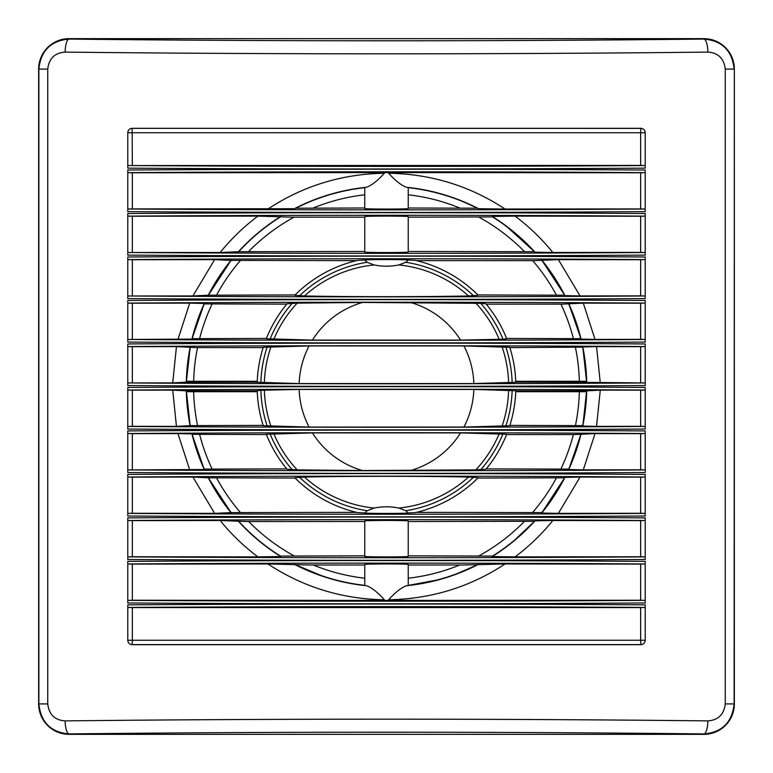 <?xml version="1.0" encoding="UTF-8"?>
<svg xmlns="http://www.w3.org/2000/svg" width="773" height="773" viewBox="0 0 773 773"><rect width="100%" height="100%" fill="white"/><g stroke="black" fill="none" stroke-linecap="round" stroke-linejoin="round"><path stroke-width="1.16" d="M190.129 425.633L176.457 426.377L172.717 390.114L186.312 390.848A200.226 200.226 0 0 0 190.129 425.633L263.129 425.401M238.432 521.292A200.226 200.226 0 0 0 280.029 556.077L280.792 556.55L257.902 556.889C243.882 546.356 231.301 534.23 220.17 520.509L246.684 521.524L364.759 521.524M230.963 512.596L214.633 513.369L192.921 477.057L208.304 477.811A200.226 200.226 0 0 0 230.963 512.596L356.662 512.364M208.304 477.811L295.102 478.043M192.062 434.329A200.226 200.226 0 0 0 204.111 469.114L286.773 468.882M192.071 434.329L266.405 434.561M280.029 556.077L364.759 555.845M132.347 600.244L127.787 600.36C300.262 601.471 472.738 601.471 645.213 600.36L640.653 600.244L640.653 564.087L645.213 563.971C472.738 562.86 300.262 562.86 127.787 563.971L132.347 564.087L132.347 600.244L384.365 600.408L384.365 599.761C342.091 599.094 303.267 587.161 267.902 563.961L309.587 565.005L364.759 565.005M509.871 347.599L582.823 347.145M408.241 251.476L534.558 251.708A200.226 200.226 0 0 0 492.971 216.923L408.241 217.155M416.338 260.636L534.607 260.636L558.367 259.631L580.079 295.943L640.653 295.875L640.653 259.718L558.367 259.631M477.898 294.957L564.696 295.189A200.226 200.226 0 0 0 542.037 260.404M486.227 304.118L562.541 304.118L583.296 303.132L595.036 339.415L640.653 339.357L640.653 303.2L583.296 303.132M506.595 338.439L580.938 338.671A200.226 200.226 0 0 0 568.889 303.886M408.241 207.995L477.637 208.227M408.241 565.005L463.414 565.005L505.098 563.961C469.897 587.103 431.073 599.036 388.635 599.761L388.635 600.408L640.653 600.244M408.241 555.845L492.961 556.077A200.226 200.226 0 0 0 534.568 521.292L408.241 521.524M509.871 425.401L582.871 425.633A200.226 200.226 0 0 0 586.688 390.848L600.283 390.114L596.543 426.377L640.653 426.319L640.653 390.162L600.283 390.114M506.595 434.561L574.832 434.561L595.036 433.585L583.296 469.868L640.653 469.8L640.653 433.643L595.036 433.585M486.227 468.882L568.889 469.114A200.226 200.226 0 0 0 580.938 434.329M477.898 478.043L564.696 477.811A200.226 200.226 0 0 1 542.037 512.596L541.757 512.596A200.014 200.014 0 0 0 564.454 477.811M416.338 512.364L541.757 512.596M65.135 720.89A13.044 3.952 89.4 0 0 69.087 733.925L69.087 734.35A30.437 30.437 0 0 1 38.65 703.913L38.65 69.087A30.437 30.437 0 0 1 69.087 38.65L703.913 38.65A30.437 30.437 0 0 1 734.35 69.087L734.128 703.913C732.205 722.33 722.137 732.34 703.913 733.925C498.933 731.645 274.067 731.645 69.087 733.925C50.873 732.35 40.805 722.349 38.872 703.913L38.872 69.087C40.795 50.67 50.863 40.66 69.087 39.075A13.044 3.952 90.6 0 0 65.135 52.11C54.815 52.796 49.018 58.458 47.742 69.087L47.742 703.913C49.037 714.561 54.835 720.223 65.135 720.89C272.666 718.61 500.334 718.61 707.865 720.89C718.185 720.204 723.982 714.542 725.258 703.913L725.258 69.087C723.963 58.439 718.165 52.777 707.865 52.11C500.334 54.39 272.666 54.39 65.135 52.11M725.258 703.913L734.35 703.913L734.35 69.087M734.35 703.913A30.437 30.437 0 0 1 703.913 734.35L703.913 733.925A13.044 3.952 90.6 0 0 707.865 720.89M69.087 734.35L703.913 734.35M477.666 208.227A200.226 200.226 0 0 0 408.241 187.453L408.241 208.507C409.294 209.241 363.706 209.241 364.759 208.507L364.759 187.453A200.226 200.226 0 0 0 295.334 208.227L364.759 207.995M280.029 216.923A200.226 200.226 0 0 0 238.432 251.708L220.17 252.491C231.33 238.741 243.91 226.615 257.902 216.111L291.112 217.155L364.759 217.155M238.432 251.708L364.759 251.476M190.129 347.367A200.226 200.226 0 0 0 186.312 382.152L172.717 382.886L176.457 346.623L196.071 347.599L263.129 347.599M286.773 304.118L204.111 303.886A200.226 200.226 0 0 0 192.062 338.671L266.405 338.439M208.304 295.189L192.921 295.943L214.633 259.631L230.963 260.404A200.226 200.226 0 0 0 208.304 295.189L295.102 294.957M230.963 260.404L356.662 260.636M388.635 599.761C395.515 592.166 401.467 587.49 406.492 585.731C431.991 583.103 456.031 575.953 478.613 564.29L453.935 575.035M295.334 564.773A200.226 200.226 0 0 0 364.759 585.548L364.759 564.493C363.706 563.759 409.294 563.759 408.241 564.493L408.241 585.548A200.226 200.226 0 0 0 477.666 564.773M324.051 576.745L294.387 564.3C316.969 575.953 341.009 583.103 366.508 585.731C371.552 587.509 377.504 592.186 384.365 599.761M364.759 521.012C363.706 520.277 409.294 520.277 408.241 521.012L408.241 556.357C409.294 557.091 363.706 557.091 364.759 556.357L364.759 521.012M515.098 556.889L492.208 556.55C508.199 546.579 522.451 534.674 534.974 520.847L552.83 520.509C541.825 534.104 529.254 546.231 515.098 556.889L640.653 556.763L640.653 520.606L552.83 520.509M640.653 520.606L645.213 520.49C472.738 519.379 300.262 519.379 127.787 520.49L132.347 520.606L132.347 556.763L127.787 556.879C300.262 557.99 472.738 557.99 645.213 556.879L640.653 556.763M220.17 520.509L132.347 520.606M257.902 556.889L132.347 556.763M640.653 564.087L505.098 563.961M267.902 563.961L132.347 564.087M505.098 209.039L478.613 208.71C455.944 197.009 431.904 189.858 406.492 187.269C401.467 185.51 395.515 180.834 388.635 173.239C431.044 173.944 469.868 185.887 505.098 209.039L640.653 208.913L640.653 172.756L388.635 172.592L388.635 173.239M295.334 208.227L294.387 208.71C316.901 197.057 340.941 189.916 366.508 187.269C371.552 185.491 377.504 180.814 384.365 173.239L384.365 172.592L132.347 172.756L132.347 208.913L127.787 209.029C300.262 210.14 472.738 210.14 645.213 209.029L640.653 208.913M280.792 216.45C264.83 226.392 250.568 238.297 238.026 252.153M552.83 252.491L534.974 252.153C522.287 238.181 508.035 226.276 492.208 216.45L515.098 216.111C529.109 226.634 541.689 238.76 552.83 252.491L640.653 252.394L640.653 216.237L515.098 216.111M231.32 259.96L208.092 295.605M564.696 295.189L541.68 259.96M177.964 339.415L189.704 303.132L204.294 303.47L191.965 339.076L127.787 339.473C300.262 340.584 472.738 340.584 645.213 339.473L640.653 339.357M580.938 338.671L568.706 303.47M190.206 346.971L186.312 382.548M238.026 520.847C250.539 534.684 264.801 546.579 280.792 556.55M208.092 477.395L231.32 513.04M558.367 513.369L541.68 513.04L564.908 477.395L580.079 477.057L558.367 513.369L640.653 513.282L640.653 477.125L580.079 477.057M192.013 434.097L204.294 469.53L127.787 469.916C300.262 471.028 472.738 471.028 645.213 469.916L640.653 469.8M568.889 469.114L581.035 433.924M186.312 390.452L190.206 426.029M582.871 425.633L586.688 390.452M186.312 390.848L257.216 390.848M260.849 390.297L257.216 390.761A129.362 129.362 0 0 0 263.235 425.72L309.084 427.063L463.916 427.063L509.765 425.72A129.362 129.362 0 0 0 515.784 390.761L473.839 389.418L299.161 389.418L260.849 390.297A125.709 125.709 0 0 0 267.216 426.184M515.784 390.848L586.688 390.848M640.653 390.162L645.213 390.046C472.738 388.935 300.262 388.935 127.787 390.046L132.347 390.162L132.347 426.319L127.787 426.435C300.262 427.546 472.738 427.546 645.213 426.435L640.653 426.319M172.717 390.114L132.347 390.162M186.312 382.152L257.216 382.152M172.717 382.886L127.787 382.954C300.262 384.065 472.738 384.065 645.213 382.954L586.688 382.364M515.784 382.152L586.688 382.152A200.226 200.226 0 0 0 582.871 347.367M515.784 382.239L473.839 383.582L299.161 383.582L257.216 382.239A129.362 129.362 0 0 1 263.235 347.28L309.084 345.937L463.916 345.937L509.765 347.28A129.362 129.362 0 0 1 515.784 382.239A129.362 129.362 0 0 0 509.765 347.28M586.688 382.548L582.794 346.971L596.543 346.623L600.283 382.886M362.527 470.544L297.17 469.868L287.034 469.201A129.362 129.362 0 0 1 266.279 434.242L312.447 432.899L460.553 432.899L506.721 434.242A129.362 129.362 0 0 1 485.966 469.201L475.83 469.868L362.527 470.544A87.397 87.397 0 0 1 312.447 432.899M640.653 433.643L645.213 433.527C472.738 432.416 300.262 432.416 127.787 433.527L132.347 433.643L132.347 469.8M189.704 469.868L177.964 433.585L132.347 433.643M177.964 433.585L191.965 433.924L193.656 440.359M176.457 426.377L132.347 426.319M582.794 426.029L596.543 426.377M364.875 512.934L358.034 512.683A129.362 129.362 0 0 1 294.784 477.724L304.465 477.057C346.198 476.091 426.889 476.091 468.535 477.057L478.216 477.724A129.362 129.362 0 0 1 414.966 512.683L408.125 512.934C406.704 513.601 366.296 513.601 364.875 512.934L367.194 510.721L374.171 508.064C382.384 506.383 390.597 506.383 398.829 508.064L405.806 510.721L408.125 512.934M640.653 477.125L645.213 477.009C472.738 475.897 300.262 475.897 127.787 477.009L132.347 477.125L132.347 513.282L127.787 513.398C300.262 514.509 472.738 514.509 645.213 513.398L640.653 513.282M192.921 477.057L132.347 477.125M568.706 469.53L583.296 469.868M214.633 513.369L132.347 513.282M640.653 382.838L640.653 346.681L596.543 346.623M640.653 346.681L645.213 346.565C472.738 345.454 300.262 345.454 127.787 346.565L132.347 346.681L132.347 382.838M176.457 346.623L132.347 346.681M502.972 339.221L506.721 338.758A129.362 129.362 0 0 0 485.966 303.799L480.767 303.335A125.709 125.709 0 0 1 502.972 339.221L460.553 340.101L312.447 340.101A87.397 87.397 0 0 1 362.527 302.456L480.767 303.335M266.279 338.758A129.362 129.362 0 0 1 287.034 303.799A129.362 129.362 0 0 0 266.279 338.758L312.447 340.101M581.035 339.076L595.036 339.415M640.653 303.2L645.213 303.084C472.738 301.972 300.262 301.972 127.787 303.084L132.347 303.2L132.347 339.357M189.704 303.132L132.347 303.2M287.034 303.799L297.17 303.132L362.527 302.456M294.784 295.276A129.362 129.362 0 0 1 358.034 260.317A129.362 129.362 0 0 0 294.784 295.276L304.465 295.943C345.898 296.909 427.208 296.909 468.535 295.943L478.216 295.276A129.362 129.362 0 0 0 414.966 260.317L408.125 260.066C406.704 259.399 366.296 259.399 364.875 260.066L367.194 262.279L374.171 264.936C382.384 266.617 390.597 266.617 398.829 264.936L405.806 262.279L408.125 260.066M192.921 295.943L127.787 295.991C300.262 297.103 472.738 297.103 645.213 295.991L640.653 295.875M564.908 295.605L580.079 295.943M640.653 259.718L645.213 259.602C472.738 258.491 300.262 258.491 127.787 259.602L132.347 259.718L132.347 295.875M214.633 259.631L132.347 259.718M358.034 260.317L364.875 260.066M408.241 251.988C409.294 252.723 363.706 252.723 364.759 251.988L364.759 216.643C363.706 215.909 409.294 215.909 408.241 216.643L408.241 251.988M220.17 252.491L127.787 252.51C300.262 253.621 472.738 253.621 645.213 252.51L640.653 252.394M132.347 208.913L294.387 208.71M640.653 216.237L645.213 216.121C472.738 215.01 300.262 215.01 127.787 216.121L132.347 216.237L132.347 252.394M257.902 216.111L132.347 216.237M640.653 165.432L127.787 165.548C300.262 166.659 472.738 166.659 645.213 165.548L640.653 165.432L640.653 132.743L645.213 132.743A4.348 4.348 -0 0 0 640.865 128.395L640.865 128.328C643.474 128.569 644.924 130.019 645.213 132.695L645.213 168.156C472.738 169.268 300.262 169.268 127.787 168.156L127.787 132.695C128.067 130.028 129.516 128.569 132.135 128.328L640.943 128.395M640.865 128.328L132.135 128.328M127.787 211.638L127.787 170.031C300.262 168.92 472.738 168.92 645.213 170.031L645.213 211.638C472.738 212.749 300.262 212.749 127.787 211.638M127.787 255.119L127.787 213.512C300.262 212.401 472.738 212.401 645.213 213.512L645.213 255.119C472.738 256.23 300.262 256.23 127.787 255.119M127.787 298.6L127.787 256.994C300.262 255.882 472.738 255.882 645.213 256.994L645.213 298.6C472.738 299.711 300.262 299.711 127.787 298.6M127.787 342.081L127.787 300.475C300.262 299.364 472.738 299.364 645.213 300.475L645.213 342.081C472.738 343.193 300.262 343.193 127.787 342.081M645.213 602.969C472.738 604.08 300.262 604.08 127.787 602.969L127.787 561.362C300.262 560.251 472.738 560.251 645.213 561.362L645.213 602.969M645.213 559.488C472.738 560.599 300.262 560.599 127.787 559.488L127.787 517.881C300.262 516.77 472.738 516.77 645.213 517.881L645.213 559.488M645.213 516.006C472.738 517.118 300.262 517.118 127.787 516.006L127.787 474.4C300.262 473.289 472.738 473.289 645.213 474.4L645.213 516.006M645.213 472.525C472.738 473.636 300.262 473.636 127.787 472.525L127.787 430.919C300.262 429.807 472.738 429.807 645.213 430.919L645.213 472.525M645.213 429.044C472.738 430.155 300.262 430.155 127.787 429.044L127.787 387.437C300.262 386.326 472.738 386.326 645.213 387.437L645.213 429.044M127.787 385.563L127.787 343.956C300.262 342.845 472.738 342.845 645.213 343.956L645.213 385.563C472.738 386.674 300.262 386.674 127.787 385.563M640.865 644.672L132.135 644.672C129.526 644.431 128.076 642.981 127.787 640.305L127.787 604.844C300.262 603.732 472.738 603.732 645.213 604.844L645.213 640.305C644.933 642.972 643.484 644.431 640.865 644.672L640.865 644.605A4.348 4.348 180 0 0 645.213 640.257L640.653 640.257L640.653 607.568L132.347 607.568L132.347 640.257L640.653 640.257L640.865 644.605L132.135 644.605L132.347 640.257L127.787 640.257A4.348 4.348 0 0 0 132.135 644.605L132.057 644.605M267.902 209.039C303.074 185.897 341.898 173.964 384.365 173.239M640.653 607.568L645.213 607.452C472.738 606.341 300.262 606.341 127.787 607.452L132.347 607.568M384.365 600.408L388.635 600.408M640.653 172.756L645.213 172.64C472.738 171.529 300.262 171.529 127.787 172.64L132.347 172.756M388.635 172.592L384.365 172.592M69.087 38.65L69.087 39.075C274.067 41.355 498.933 41.355 703.913 39.075C722.127 40.65 732.195 50.651 734.128 69.087L725.258 69.087M703.913 38.65L703.913 39.075A13.044 3.952 89.4 0 1 707.865 52.11M127.787 132.743L640.653 132.743L640.865 128.395M132.347 165.432L132.135 128.395A4.348 4.348 180 0 0 127.787 132.734M190.351 347.367A200.014 200.014 0 0 0 186.554 381.282L257.245 381.282M190.351 425.633A200.014 200.014 0 0 1 186.554 391.718L257.245 391.718M582.649 425.633A200.014 200.014 0 0 0 586.446 391.718L515.755 391.718M582.649 347.367A200.014 200.014 0 0 1 586.446 381.282L515.755 381.282M204.343 303.886A200.014 200.014 0 0 0 192.293 338.671M231.243 260.404A200.014 200.014 0 0 0 208.546 295.189M280.435 216.923A200.014 200.014 0 0 0 238.731 251.708M364.759 187.675A200.014 200.014 0 0 0 295.817 208.227M364.759 194.796A192.931 192.931 0 0 0 313.278 207.995M294.059 217.155A192.931 192.931 0 0 0 248.684 251.476M240.277 260.636A192.931 192.931 0 0 0 216.662 294.957M212.044 304.118A192.931 192.931 0 0 0 199.647 338.439M197.53 347.599A192.931 192.931 0 0 0 193.637 381.282M579.364 381.282A192.931 192.931 0 0 0 575.47 347.599M573.353 338.439A192.931 192.931 0 0 0 560.956 304.118M556.338 294.957A192.931 192.931 0 0 0 532.723 260.636M524.316 251.476A192.931 192.931 0 0 0 478.941 217.155M459.722 207.995A192.931 192.931 0 0 0 408.241 194.796M477.183 208.227A200.014 200.014 0 0 0 408.241 187.675M534.269 251.708A200.014 200.014 0 0 0 492.565 216.923M564.454 295.189A200.014 200.014 0 0 0 541.757 260.404M580.707 338.671A200.014 200.014 0 0 0 568.657 303.886M208.546 477.811A200.014 200.014 0 0 0 231.243 512.596M192.293 434.329A200.014 200.014 0 0 0 204.343 469.114M193.637 391.718A192.931 192.931 0 0 0 197.53 425.401M199.647 434.561A192.931 192.931 0 0 0 212.044 468.882M216.662 478.043A192.931 192.931 0 0 0 240.277 512.364M248.684 521.524A192.931 192.931 0 0 0 294.059 555.845M313.278 565.005A192.931 192.931 0 0 0 364.759 578.204M295.817 564.773A200.014 200.014 0 0 0 364.759 585.325M238.731 521.292A200.014 200.014 0 0 0 280.435 556.077M408.241 585.325A200.014 200.014 0 0 0 477.183 564.773M408.241 578.204A192.931 192.931 0 0 0 459.722 565.005M478.941 555.845A192.931 192.931 0 0 0 524.316 521.524M532.723 512.364A192.931 192.931 0 0 0 556.338 478.043M560.956 468.882A192.931 192.931 0 0 0 573.353 434.561M575.47 425.401A192.931 192.931 0 0 0 579.364 391.718M568.657 469.114A200.014 200.014 0 0 0 580.707 434.329M492.565 556.077A200.014 200.014 0 0 0 534.269 521.292M263.235 425.72A129.362 129.362 0 0 1 257.216 390.761M515.784 390.761A129.362 129.362 0 0 1 509.765 425.72M473.472 477.26A125.709 125.709 0 0 1 405.806 510.721M367.194 510.721A125.709 125.709 0 0 1 299.528 477.26M468.535 477.057A122.192 122.192 0 0 1 398.829 508.064M374.171 508.064A122.192 122.192 0 0 1 304.465 477.057M405.806 262.279A125.709 125.709 0 0 1 473.472 295.74M398.829 264.936A122.192 122.192 0 0 1 468.535 295.943M299.528 295.74A125.709 125.709 0 0 1 367.194 262.279M304.465 295.943A122.192 122.192 0 0 1 374.171 264.936M270.028 339.221A125.709 125.709 0 0 1 292.233 303.335M273.748 339.424A122.192 122.192 0 0 1 297.17 303.132M410.473 302.456A87.397 87.397 0 0 1 460.553 340.101M475.83 303.132A122.192 122.192 0 0 1 499.252 339.424M257.216 382.239A129.362 129.362 0 0 1 263.235 347.28M505.784 346.816A125.709 125.709 0 0 1 512.151 382.703M260.849 382.703A125.709 125.709 0 0 1 267.216 346.816M264.366 382.906A122.192 122.192 0 0 1 271.004 346.613M463.916 345.937A87.397 87.397 0 0 1 473.839 383.582M501.996 346.613A122.192 122.192 0 0 1 508.634 382.906M287.034 469.201A129.362 129.362 0 0 1 266.279 434.242M506.721 434.242A129.362 129.362 0 0 1 485.966 469.201M502.972 433.779A125.709 125.709 0 0 1 480.767 469.665M292.233 469.665A125.709 125.709 0 0 1 270.028 433.779M297.17 469.868A122.192 122.192 0 0 1 273.748 433.576M499.252 433.576A122.192 122.192 0 0 1 475.83 469.868M460.553 432.899A87.397 87.397 0 0 1 410.473 470.544M512.151 390.297A125.709 125.709 0 0 1 505.784 426.184M271.004 426.387A122.192 122.192 0 0 1 264.366 390.094M508.634 390.094A122.192 122.192 0 0 1 501.996 426.387M473.839 389.418A87.397 87.397 0 0 1 463.916 427.063M309.084 427.063A87.397 87.397 0 0 1 299.161 389.418M47.742 69.087L38.65 69.087M38.65 703.913L47.742 703.913M299.161 383.582A87.397 87.397 0 0 1 309.084 345.937M406.492 585.731L439.547 579.576M478.603 208.72L466.09 202.777M534.974 252.153L505.59 225.542M534.964 520.838L512.905 541.767M564.908 477.395L559.439 487.396"/></g></svg>
